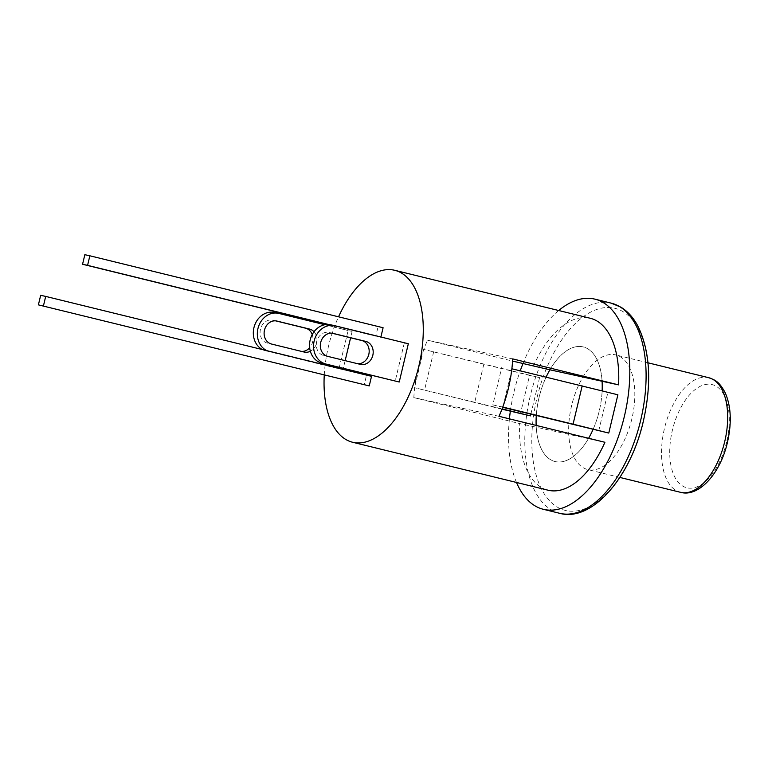 <?xml version="1.0" encoding="UTF-8"?>
<svg xmlns="http://www.w3.org/2000/svg" width="768" height="768" viewBox="0 0 768 768"><rect width="100%" height="100%" fill="white"/><g stroke="black" fill="none" stroke-linecap="round" stroke-linejoin="round"><path stroke-width="0.58" stroke-dasharray="3.84 2.88" d="M599.28 410.842A59.011 30.826 103.8 0 1 593.05 429.466A59.011 30.826 103.8 0 0 599.28 410.842A59.011 30.826 103.8 0 0 602.131 390.864A59.011 30.826 103.8 0 1 599.28 410.842M604.915 442.282L588.403 438.653A59.011 30.826 103.8 0 0 588.614 438.278A59.011 30.826 103.8 0 1 555.091 461.549A59.011 30.826 103.8 0 1 536.15 425.414A59.011 30.826 103.8 0 0 536.237 427.21L519.725 423.59A88.522 46.243 103.8 0 0 548.064 490.205M536.294 415.536A59.011 30.826 103.8 0 1 546.115 377.117A59.011 30.826 103.8 0 0 536.294 415.536M549.907 369.802A59.011 30.826 103.8 0 1 583.219 346.915A59.011 30.826 103.8 0 1 602.074 381.254A59.011 30.826 103.8 0 0 583.219 346.915A59.011 30.826 103.8 0 0 549.907 369.802M383.098 327.734L378.086 326.63L375.802 336.202L327.984 324.47M380.89 337.008L375.802 336.202M380.822 337.306L328.656 324.509M84.845 254.698L378.086 326.63M330.672 324.797A19.67 16.771 -77.6 0 1 331.018 324.874L408.336 343.747M404.323 342.864L395.203 381.13M333.005 333.37L328.982 332.486A11.798 10.061 -77.6 0 0 316.656 341.731A11.798 10.061 -77.6 0 0 323.722 355.498L360.317 364.368M357.6 363.706A11.798 10.061 -77.6 0 1 356.506 363.533A11.798 10.061 -77.6 0 1 356.304 363.485M328.982 332.486A11.798 10.061 -77.6 0 1 329.194 332.534L331.91 333.197M371.52 376.339L366.499 375.235L364.224 384.806M40.675 295.306L366.499 375.235M631.862 418.838A59.011 30.826 103.8 0 1 587.674 469.536A59.011 30.826 103.8 0 1 571.795 404.88A59.011 30.826 103.8 0 1 615.802 354.912A59.011 30.826 103.8 0 1 631.862 418.838M588.403 438.653A59.011 30.826 103.8 0 1 555.091 461.549A59.011 30.826 103.8 0 1 536.237 427.21L588.403 438.653M516.509 482.458A108.192 56.515 103.8 0 1 509.424 418.858M510.336 411.226A108.192 56.515 103.8 0 1 520.243 370.819M522.97 363.619A108.192 56.515 103.8 0 1 558.691 310.512M533.405 366.182A88.522 46.243 103.8 0 1 590.246 318.259M499.018 416.304L413.837 397.613L519.725 423.59M512.698 358.896L427.507 340.205L512.573 361.075M324.259 375.005A88.522 46.243 103.8 0 1 338.544 316.8M413.837 397.613A88.522 46.243 103.8 0 1 427.507 340.205M324.854 324.72L352.118 331.411L348.106 330.528L338.986 368.794L265.67 350.813A19.67 16.771 -77.6 0 1 262.397 349.565M343.075 369.36L338.986 368.794M352.118 331.411L350.602 337.786M345.149 360.653L343.306 368.4M342.998 369.677L269.693 351.696A19.67 16.771 -77.6 0 1 266.813 350.65M274.454 312.461A19.67 16.771 -77.6 0 1 274.79 312.538L348.106 330.528M271.517 344.035L300.077 351.149A11.798 10.061 -77.6 0 0 300.288 351.197L304.301 352.08M314.026 331.738A11.798 10.061 -77.6 0 1 310.358 351.254M312.23 334.56A11.798 10.061 -77.6 0 1 309.677 347.77M301.382 351.37A11.798 10.061 -77.6 0 1 300.288 351.197M267.494 343.162A11.798 10.061 -77.6 0 1 260.429 329.395A11.798 10.061 -77.6 0 1 272.765 320.15A11.798 10.061 -77.6 0 1 272.966 320.198L275.683 320.861M529.546 375.398L423.648 349.421L539.578 377.606L529.546 375.398L520.426 413.674M501.955 409.19L414.528 387.696L502.061 408.912M483.792 364.31L474.672 402.576M423.648 349.421L414.528 387.696M433.69 351.629L424.57 389.894M539.578 377.606L530.861 414.202M503.136 405.994L511.738 369.898M511.872 368.784L617.885 394.79M502.752 407.05L492.845 404.88L501.955 366.605M598.733 430.858L607.853 392.582M492.845 404.88L502.666 407.29M726.595 442.157A53.117 27.744 103.8 0 1 675.274 477.974A53.117 27.744 103.8 0 1 696.595 388.483A53.117 27.744 103.8 0 1 726.595 442.157M680.534 492.317A59.011 30.826 103.8 0 1 664.656 427.661A59.011 30.826 103.8 0 1 708.662 377.693M331.018 324.874L335.03 325.757M323.722 355.498L327.734 356.371M329.194 332.534L332.794 333.322M643.219 421.027A104.045 54.355 103.8 0 1 542.678 491.194A104.045 54.355 103.8 0 1 584.448 315.898A104.045 54.355 103.8 0 1 643.219 421.027M559.67 513.302A108.192 56.515 103.8 0 1 530.554 394.762A108.192 56.515 103.8 0 1 611.222 303.149M269.693 351.696L265.67 350.813M278.813 313.421L274.79 312.538M304.099 352.032L300.077 351.149M276.576 320.986L272.966 320.198M647.99 362.803L615.802 354.912M619.872 477.437L587.674 469.536M360.528 364.416L356.506 363.533M272.765 320.15L276.778 321.024"/><path stroke-width="1.15" d="M593.05 429.466A59.011 30.826 103.8 0 1 588.614 438.278A59.011 30.826 103.8 0 0 593.05 429.466M536.15 425.414A59.011 30.826 103.8 0 1 536.294 415.536A59.011 30.826 103.8 0 0 536.15 425.414M338.544 316.8A88.522 46.243 103.8 0 1 394.752 270.298L590.246 318.259A88.522 46.243 103.8 0 1 618.586 384.874L549.907 369.802A59.011 30.826 103.8 0 0 546.115 377.117A59.011 30.826 103.8 0 1 549.907 369.802L512.573 361.075M602.074 381.254A59.011 30.826 103.8 0 1 602.131 390.864A59.011 30.826 103.8 0 0 602.074 381.254M328.656 324.509L87.581 265.363L89.856 255.792L383.098 327.734L380.89 337.008M327.984 324.47L82.56 264.259L84.845 254.698L89.856 255.792M87.581 265.363L82.56 264.259M408.336 343.747L399.226 382.013L325.91 364.032A19.67 16.771 -77.6 0 1 314.131 341.098A19.67 16.771 -77.6 0 1 334.685 325.68A19.67 16.771 -77.6 0 1 335.03 325.757L408.336 343.747M334.685 325.68L330.672 324.797A19.67 16.771 -77.6 0 0 310.118 340.214A19.67 16.771 -77.6 0 0 321.898 363.149L399.226 382.013M327.734 356.371L360.317 364.368A11.798 10.061 -77.6 0 0 360.528 364.416A11.798 10.061 -77.6 0 0 372.854 355.162A11.798 10.061 -77.6 0 0 365.789 341.405L333.206 333.418A11.798 10.061 -77.6 0 0 333.005 333.37A11.798 10.061 -77.6 0 0 320.669 342.614A11.798 10.061 -77.6 0 0 327.734 356.371M331.91 333.197L361.776 340.522A11.798 10.061 -77.6 0 1 368.966 353.645A11.798 10.061 -77.6 0 1 357.6 363.706M369.245 385.91L38.4 304.867L40.675 295.306L45.696 296.41L371.52 376.339L369.245 385.91L38.4 304.867M43.421 305.971L45.696 296.41M558.691 310.512A108.192 56.515 103.8 0 1 594.931 299.155A108.192 56.515 103.8 0 1 624.374 416.352A108.192 56.515 103.8 0 1 543.379 509.309A108.192 56.515 103.8 0 1 516.509 482.458M509.424 418.858A108.192 56.515 103.8 0 1 510.336 411.226M520.243 370.819A108.192 56.515 103.8 0 1 522.97 363.619M618.586 384.874L512.698 358.896A88.522 46.243 103.8 0 1 508.445 388.166A88.522 46.243 103.8 0 1 499.018 416.304L604.915 442.282A88.522 46.243 103.8 0 1 548.064 490.205L352.57 442.243A88.522 46.243 103.8 0 1 324.259 375.005M394.752 270.298A88.522 46.243 103.8 0 1 418.838 366.182A88.522 46.243 103.8 0 1 352.57 442.243M350.602 337.786L345.149 360.653M343.306 368.4L343.075 369.36M266.813 350.65A19.67 16.771 -77.6 0 1 258.374 327.034A19.67 16.771 -77.6 0 1 278.467 313.344A19.67 16.771 -77.6 0 1 278.813 313.421L324.854 324.72M262.397 349.565A19.67 16.771 -77.6 0 1 254.438 325.901A19.67 16.771 -77.6 0 1 274.454 312.461L278.467 313.344M314.026 331.738A11.798 10.061 -77.6 0 0 309.571 329.069L276.989 321.072A11.798 10.061 -77.6 0 0 276.778 321.024A11.798 10.061 -77.6 0 0 264.451 330.278A11.798 10.061 -77.6 0 0 271.517 344.035L304.099 352.032A11.798 10.061 -77.6 0 0 304.301 352.08A11.798 10.061 -77.6 0 0 310.358 351.254M275.683 320.861L305.549 328.186A11.798 10.061 -77.6 0 1 312.23 334.56M309.677 347.77A11.798 10.061 -77.6 0 1 301.382 351.37M502.061 408.912L530.467 415.872L501.955 409.19M530.861 414.202L530.467 415.872M502.666 407.29L608.774 433.056L617.885 394.79L511.872 368.784M608.774 433.056L573.062 424.166L582.182 385.901M573.062 424.166L502.877 407.078L503.136 405.994M511.738 369.898L511.997 368.813M724.714 441.619A59.011 30.826 103.8 0 1 680.534 492.317C698.669 497.568 720.413 473.558 727.45 442.32C731.837 422.87 731.098 406.378 725.232 392.842C719.126 381.322 714.989 379.949 708.662 377.693A59.011 30.826 103.8 0 1 724.714 441.619M321.898 363.149L325.91 364.032M361.776 340.522L365.789 341.405M640.666 420.346A108.192 56.515 103.8 0 1 559.67 513.302C591.936 522.346 630.586 477.562 643.392 421.056C651.974 382.589 650.074 350.822 637.69 325.738C633.245 317.501 627.667 311.328 620.966 307.21L611.222 303.149A108.192 56.515 103.8 0 1 640.666 420.346M309.571 329.069L305.549 328.186M708.662 377.693L647.99 362.803M680.534 492.317L619.872 477.437M543.379 509.309L559.67 513.302M594.931 299.155L611.222 303.149"/></g></svg>
